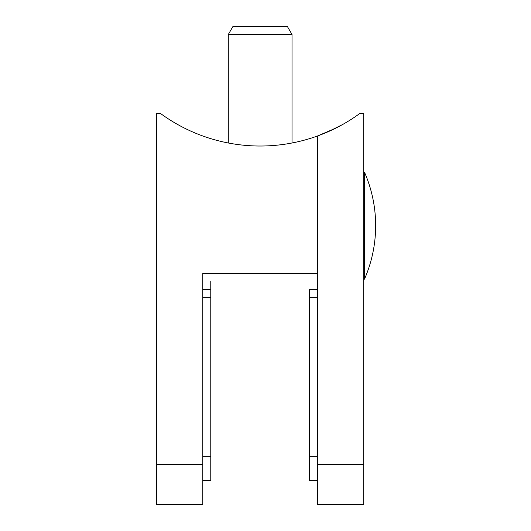 <?xml version="1.0" encoding="UTF-8"?>
<svg xmlns="http://www.w3.org/2000/svg" width="531" height="531" viewBox="0 0 531 531"><rect width="100%" height="100%" fill="white"/><g stroke="black" fill="none" stroke-linecap="round" stroke-linejoin="round"><path stroke-width="0.8" d="M156.612 464.625L156.612 113.548L160.594 113.548A168.858 168.858 0 0 0 317.505 135.989L317.505 273.465L202.809 273.465L202.809 504.45L156.612 504.45L156.612 464.625L202.809 464.625M202.809 273.465L202.809 289.395L210.774 289.395L210.774 281.43M210.774 289.395L210.774 480.555L202.809 480.555M317.505 464.625L363.702 464.625L363.702 504.45L317.505 504.45L317.505 135.989L335.824 128.124L326.744 132.338M323.333 133.766L319.894 135.106M202.809 135.989L206.791 137.37M180.507 126.059L176.524 123.862L180.507 126.059M363.702 464.625L363.702 113.548L359.719 113.548A168.858 168.858 0 0 1 317.505 135.989M317.505 480.555L309.54 480.555L309.54 289.395L317.505 289.395M335.34 128.363L327.859 131.861L342.449 124.612M343.444 124.055L335.453 128.31M228.297 34.515L232.897 26.55L287.417 26.55L292.017 34.515L228.297 34.515L228.297 142.992M364.465 279.2L364.465 172.15L363.702 172.31L364.465 172.15A133.673 133.673 0 0 1 364.465 279.2L363.702 279.04M210.774 297.36L202.809 297.36M210.774 456.66L202.809 456.66M309.54 456.66L317.505 456.66M309.54 297.36L317.505 297.36M292.017 34.515L292.017 142.992"/></g></svg>

